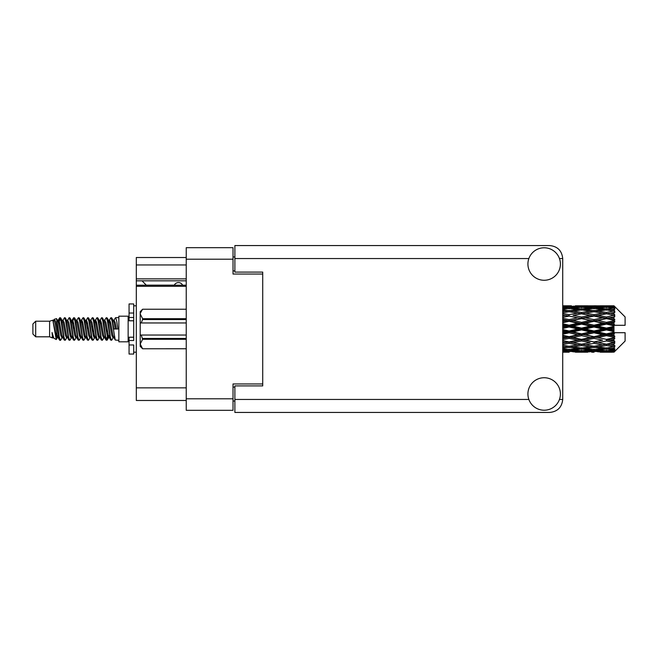 <?xml version="1.0" encoding="UTF-8"?>
<svg xmlns="http://www.w3.org/2000/svg" width="658" height="658" viewBox="0 0 658 658"><rect width="100%" height="100%" fill="white"/><g stroke="black" fill="none" stroke-linecap="round" stroke-linejoin="round"><path stroke-width="0.99" d="M186.239 286.304L136.305 286.304L136.305 285.202L186.239 285.202M262.723 385.901L262.723 383.951L233.022 383.951L233.022 410.312L186.239 410.312L186.239 247.688L233.022 247.688L233.022 274.049L262.723 274.049L262.723 272.099L262.723 385.901L234.881 385.901L234.881 399.455L528.867 399.455M234.881 401.026L233.022 401.026M233.022 256.974L234.881 256.974M186.239 264.952L136.305 264.952L136.305 257.525L186.239 257.525M186.239 400.475L136.305 400.475L136.305 387.85L186.239 387.85M136.305 286.304L136.305 387.85M136.305 264.952L136.305 278.877L186.239 278.877M136.305 278.877L136.305 285.202M136.305 280.826L186.239 280.826M544.158 410.222A16.244 16.244 0 0 0 560.402 393.978A16.244 16.244 0 0 0 544.158 377.733A16.244 16.244 0 0 0 527.913 393.978A16.244 16.244 0 0 0 544.158 410.222M544.158 280.267A16.244 16.244 0 0 0 560.402 264.022A16.244 16.244 0 0 0 544.158 247.778A16.244 16.244 0 0 0 527.913 264.022A16.244 16.244 0 0 0 544.158 280.267M262.723 272.099L234.881 272.099L234.881 245.557L549.726 245.557C557.565 246.38 561.899 250.714 562.722 258.545L562.722 399.455C561.899 407.286 557.565 411.62 549.726 412.443L234.881 412.443L234.881 399.455M182.62 285.202A4.639 4.639 -90 0 0 174.296 285.144L146.265 285.144A4.088 4.088 90 0 1 146.224 285.103L142.054 280.826M35.688 336.797L35.688 321.203L32.9 323.991L32.9 334.009L35.688 336.797L49.605 336.797L52.508 337.998L53.035 337.447L52.615 337.809L53.775 337.809M35.688 321.203L49.605 321.203L49.605 336.797M118.851 329L118.851 341.806L128.137 341.806L128.137 316.194L118.851 316.194L118.851 329M49.605 321.203L52.837 320.216L56.251 339.544L53.8 338.196L52.056 332.512L52.508 337.998M56.711 332.561L56.103 335.284M56.251 339.544L58.414 335.243M54.31 319.253L56.53 318.637L58.126 329L58.126 333.335L55.881 321.82L54.31 319.253L53.347 320.553L53.775 320.191L54.935 322.765L57.254 335.235L57.994 337.447L58.792 337.513M104.4 320.553L106.275 317.674L107.435 320.989L110.585 340.038L111.819 340.038L113.53 337.143M106.275 317.674L107.18 317.962L108.011 320.989L110.338 337.011L111.498 340.326M108.883 320.857L110.914 317.674L112.074 320.989L115.232 340.038L118.851 340.326M113.686 320.553L115.553 317.674L116.713 320.989L117.881 329L113.818 329L111.819 317.962L114.105 322.765L115.265 329M58.126 333.335L59.862 340.326L60.775 340.038L62.477 337.143M58.126 329L59.286 337.011L60.446 340.326M58.414 322.757L59.862 317.674L61.021 320.989L64.18 340.038L65.413 340.038L66.96 337.447M59.862 317.674L60.775 317.962L61.605 320.989L63.925 337.011L65.084 340.326M61.893 320.191L63.053 320.191L64.509 317.674L65.668 320.989L68.819 340.038L70.052 340.038L71.755 337.143M70.381 336.575L70.842 333.647M64.509 317.674L65.413 317.962L66.244 320.989L68.564 337.011L69.723 340.326M70.793 337.513L71.179 335.243M66.532 320.191L67.692 320.191L69.148 317.674L70.307 320.989L73.457 340.038L74.691 340.038L76.238 337.447M69.148 317.674L70.052 317.962L70.883 320.989L73.211 337.011L74.37 340.326M72.331 322.757L73.786 317.674L74.946 320.989L78.105 340.038L79.338 340.038L80.876 337.447M79.659 336.575L80.12 333.647M73.786 317.674L74.691 317.962L75.53 320.989L77.85 337.011L79.009 340.326M80.079 337.513L80.457 335.243M76.558 320.553L78.425 317.674L79.585 320.989L82.743 340.038L83.977 340.038L85.68 337.143M84.306 336.575L84.767 333.647M78.425 317.674L79.338 317.962L80.169 320.989L82.489 337.011L83.648 340.326M84.718 337.513L85.104 335.243M81.041 320.857L83.073 317.674L84.232 320.989L87.382 340.038L88.616 340.038L90.162 337.447M83.073 317.674L83.977 317.962L84.808 320.989L87.127 337.011L88.287 340.326M85.096 320.191L86.264 320.191L87.711 317.674L88.871 320.989L92.021 340.038L93.255 340.038L94.958 337.143M93.584 336.575L94.045 333.647M87.711 317.674L88.616 317.962L89.447 320.989L91.775 337.011L92.934 340.326M93.995 337.513L94.382 335.243M90.475 320.553L92.35 317.674L93.51 320.989L96.668 340.038L97.902 340.038L99.605 337.143M98.223 336.575L98.684 333.647M92.35 317.674L93.255 317.962L94.094 320.989L96.413 337.011L97.573 340.326M98.642 337.513L99.029 335.243M94.958 320.857L96.989 317.674L98.149 320.989L101.307 340.038L102.541 340.038L104.087 337.447M96.989 317.674L97.902 317.962L98.733 320.989L101.052 337.011L102.212 340.326M99.605 320.857L101.636 317.674L102.796 320.989L105.946 340.038L107.18 340.038L108.307 335.243M106.563 340.096L107.97 333.647M101.636 317.674L102.541 317.962L103.372 320.989L105.691 337.011L106.851 340.326M58.751 324.353L60.158 317.904M72.668 324.353L73.137 321.425M81.617 322.757L82.003 320.487M81.954 324.353L82.415 321.425M86.256 322.757L86.642 320.487M86.593 324.353L87.053 321.425M95.542 322.757L95.928 320.487M95.879 324.353L96.339 321.425M100.18 322.757L100.567 320.487M100.518 324.353L100.978 321.425M109.467 322.757L109.845 320.487M109.804 324.353L110.264 321.425M110.914 317.674L111.819 317.962M610.32 329L613.963 328.145L613.963 329.855L610.32 329L606.437 329L562.722 338.525M585.455 329L594.001 326.993L602.563 329L594.001 331.007L585.455 329L581.573 329L562.722 333.219M562.722 328.498L569.121 326.993L577.683 329L569.121 331.007L562.722 329.502M613.963 305.805L610.32 305.838L613.963 305.805L614.893 306.727M613.963 306.159L606.437 306.669L597.892 306.209L613.963 306.159L614.893 306.965L613.963 305.912M613.963 306.686L613.963 307.212L610.32 306.932L613.963 306.686L614.893 307.302L613.963 306.25M613.963 307.903L606.437 308.931L597.892 308.002L606.437 307.228L613.963 307.903L614.893 308.479L613.963 307.212M613.963 308.964L613.963 309.877L610.32 309.408L614.893 309.244L613.963 308.109M613.963 310.963L606.437 312.46L597.892 311.119L606.437 309.91L614.893 311.275L613.963 309.877M613.963 312.501L613.963 313.751L610.32 313.118L614.893 312.418L613.963 311.275M613.963 315.166L606.437 317.033L597.892 315.363L606.437 313.792L614.893 315.19L613.963 313.751M613.963 317.082L613.963 318.579L610.32 317.822L614.893 316.646L613.963 315.56M613.963 320.232L613.963 320.685L606.437 322.354L597.892 320.454L606.437 318.628L613.963 320.232L614.893 319.969L613.963 318.579M613.963 322.404L613.963 324.057L610.32 323.226L613.963 322.404L614.893 321.639L613.963 320.685M613.963 325.85L613.963 326.335L606.437 328.087L597.892 326.088L606.437 324.114L613.963 325.85L613.963 325.291L614.868 325.291L613.963 324.057M614.868 325.291L625.1 325.291L625.1 316.934L614.473 306.307M613.963 328.145L613.963 326.335M613.963 331.665L613.963 332.15L606.437 333.886L597.892 331.912L606.437 329.913L613.963 331.665L613.963 329.855M614.473 351.693L625.1 341.066L625.1 332.709L613.963 332.709L613.963 332.15M613.963 333.943L613.963 335.596L610.32 334.774L613.963 333.943L614.868 332.709M613.963 337.315L613.963 337.768L606.437 339.372L597.892 337.546L606.437 335.646L613.963 337.315L614.893 336.361L613.963 335.596M613.963 339.421L613.963 340.918L610.32 340.178L613.963 339.421L614.893 338.031L613.963 337.768M613.963 342.44L606.437 344.208L597.892 342.637L606.437 340.967L613.963 342.44L614.893 341.354L613.963 340.918M613.963 344.249L613.963 345.499L610.32 344.882L613.963 344.249L614.893 342.81L613.963 342.834M613.963 346.725L606.437 348.09L597.892 346.881L606.437 345.54L613.963 346.725L614.893 345.582L613.963 345.499M613.963 348.123L613.963 349.036L610.32 348.592L613.963 348.123L614.893 346.725L613.963 347.037M613.963 349.892L606.437 350.772L597.892 349.998L606.437 349.069L613.963 349.892L614.893 348.756L613.963 349.036M613.963 350.788L613.963 351.314L610.32 351.068L613.963 350.788L614.893 349.521L613.963 350.097M600.228 352.186L606.437 352.203L597.892 351.791L606.437 351.331L613.963 351.75L614.893 350.698L613.963 351.314M613.963 351.75L606.437 352.088M613.963 352.088L610.32 352.162L613.963 352.088L614.893 351.035L613.963 351.841M614.893 351.273L613.963 352.195L614.893 351.273M569.121 352.203L562.919 352.186M575.347 352.186L587.783 352.186M562.722 352.12L566.793 352.203M562.722 351.676L565.247 351.791L562.722 351.898M566.596 351.462L565.247 351.791M569.121 351.948L569.121 350.879M578.341 351.997L577.683 352.162M581.573 352.203L573.011 351.791L581.573 351.331L590.111 351.791L581.573 352.088M606.437 352.203L612.656 352.186M594.001 352.203L591.665 352.203M562.722 350.911L569.121 350.369L577.683 351.068L569.121 351.602L562.722 351.216M562.722 349.735L565.247 349.998L562.722 350.245M567.755 349.439L565.247 349.998M569.121 350.369L569.121 349.159M579.649 350.607L577.683 351.068M571.654 351.462L573.011 351.791M581.573 351.331L581.573 350.188M591.468 351.462L590.111 351.791M584.798 351.997L585.455 352.162M594.001 351.948L594.001 350.879M603.221 351.997L602.563 352.162M594.001 351.602L585.455 351.068L594.001 350.369L602.563 351.068L594.001 351.602M581.573 350.772L573.011 349.998L581.573 349.069L590.111 349.998L581.573 350.772M562.722 348.321L569.121 347.449L577.683 348.592L569.121 349.595L562.722 348.855M562.722 346.495L565.247 346.881L562.722 347.251M569.121 347.449L569.121 346.166L565.247 346.881M580.71 347.975L577.683 348.592M570.494 349.439L573.011 349.998M581.573 349.069L581.573 347.811M592.628 349.439L590.111 349.998M583.498 350.607L585.455 351.068M594.001 350.369L594.001 349.159M604.521 350.607L602.563 351.068M596.543 351.462L597.892 351.791M606.437 351.331L606.437 350.188M609.662 351.997L610.32 352.162M594.001 349.595L585.455 348.592L594.001 347.449L602.563 348.592L594.001 349.595M581.573 348.09L573.011 346.881L581.573 345.54L590.111 346.881L581.573 348.09M562.722 344.512L569.121 343.369L577.683 344.882L569.121 346.289L562.722 345.244M562.722 342.16L565.247 342.637L562.722 343.114M569.121 343.369L569.121 342.094L562.722 343.229M562.722 339.734L569.121 338.385L577.683 340.178L565.247 342.637M581.573 345.54L581.573 344.249L577.683 344.882L581.573 344.249L585.455 344.882L594.001 343.369L602.563 344.882L594.001 346.289L569.121 342.094L573.011 342.637L581.573 340.967L590.111 342.637L581.573 344.208L573.011 342.637M569.121 346.166L573.011 346.881M594.001 347.449L594.001 346.166L590.111 346.881M582.429 347.975L585.455 348.592M605.582 347.975L602.563 348.592M595.375 349.439L597.892 349.998M606.437 349.069L606.437 347.811M608.362 350.607L610.32 351.068M569.121 341.897L562.722 340.614M562.722 336.986L565.247 337.546L562.722 338.089M569.121 338.385L569.121 337.2L565.247 337.546M581.573 340.967L581.573 339.734L569.121 342.094L562.722 340.902M581.573 339.372L573.011 337.546L581.573 335.646L590.111 337.546L577.683 340.178M581.573 344.208L590.111 342.637M594.001 343.369L594.001 342.094L597.892 342.637M606.437 345.54L606.437 344.249L603.337 344.751L606.437 344.249L610.32 344.882L581.573 339.734L585.455 340.178L594.001 338.385L602.563 340.178L594.001 341.897L585.455 340.178M594.001 346.166L597.892 346.881M607.301 347.975L610.32 348.592M562.722 334.28L569.121 332.808L577.683 334.774L569.121 336.69L562.722 335.259M562.722 331.319L565.247 331.912L562.722 332.496M569.121 332.808L569.121 331.788L565.247 331.912M569.121 336.69L569.121 337.2L573.011 337.546M581.573 335.646L581.573 334.544L577.683 334.774M594.001 338.385L594.001 337.2L581.573 339.734L562.722 335.843M594.001 336.69L585.455 334.774L594.001 332.808L602.563 334.774L594.001 336.69L594.001 337.2L590.111 337.546M594.001 341.897L602.563 340.178M606.437 340.967L606.437 339.734L610.32 340.178M606.437 344.208L614.893 342.81M581.573 333.886L573.011 331.912L581.573 329.913L590.111 331.912L581.573 333.886L581.573 334.544L585.455 334.774M562.722 325.504L565.247 326.088L562.722 326.681M569.121 326.993L569.121 326.212L562.722 327.643M562.722 322.741L569.121 321.31L577.683 323.226L569.121 325.192L569.121 326.212L565.247 326.088M569.121 331.007L569.121 331.788L573.011 331.912M581.573 329.913L581.573 329L577.683 329M594.001 332.808L594.001 331.788L590.111 331.912M606.437 335.646L606.437 334.544L594.001 337.2L597.892 337.546M606.437 333.886L606.437 334.544L602.563 334.774M606.437 339.372L562.722 330.357M614.893 338.031L606.437 339.734L614.893 341.354M581.573 328.087L573.011 326.088L581.573 324.114L590.111 326.088L581.573 328.087L581.573 329L569.121 326.212L573.011 326.088M569.121 325.192L562.722 323.72M562.722 319.911L565.247 320.454L562.722 321.014M569.121 321.31L569.121 320.8L562.722 322.157M562.722 317.386L569.121 316.103L577.683 317.822L569.121 319.615L569.121 320.8L565.247 320.454M581.573 324.114L581.573 323.456L569.121 326.212L562.722 324.781M581.573 322.354L573.011 320.454L581.573 318.628L590.111 320.454L581.573 322.354L581.573 323.456L577.683 323.226M594.001 326.993L594.001 326.212L581.573 329L594.001 331.788L597.892 331.912M594.001 325.192L585.455 323.226L594.001 321.31L602.563 323.226L594.001 325.192L594.001 326.212L590.111 326.088M594.001 331.007L594.001 331.788L606.437 334.544L610.32 334.774M606.437 329.913L606.437 329L602.563 329M614.745 332.709L606.437 334.544L614.893 336.361M569.121 319.615L562.722 318.266M562.722 314.886L565.247 315.363L562.722 315.84M569.121 316.103L562.722 317.098M562.722 312.756L569.121 311.711L577.683 313.118L569.121 314.631L569.121 315.906L565.247 315.363M581.573 318.628L569.121 320.8L573.011 320.454M581.573 317.033L573.011 315.363L581.573 313.792L590.111 315.363L581.573 317.033L581.573 318.266L577.683 317.822M594.001 321.31L594.001 320.8L581.573 323.456L585.455 323.226M594.001 319.615L585.455 317.822L594.001 316.103L602.563 317.822L594.001 319.615L594.001 320.8L590.111 320.454M606.437 324.114L606.437 323.456L594.001 326.212L597.892 326.088M606.437 322.354L606.437 323.456L602.563 323.226M606.437 328.087L606.437 329L562.722 319.475M613.963 327.306L606.437 329L613.963 330.694M569.121 314.631L562.722 313.488M562.722 310.749L565.247 311.119L562.722 311.505M562.722 309.145L569.121 308.405L577.683 309.408L569.121 310.551L569.121 311.834L565.247 311.119M581.573 313.792L573.011 315.363M594.001 316.103L577.683 313.118L581.573 313.751L594.001 311.711L602.563 313.118L594.001 314.631L585.455 313.118L581.573 313.751L581.573 312.46L573.011 311.119L581.573 309.91L590.111 311.119L581.573 312.46M594.001 314.631L594.001 315.906L581.573 318.266L585.455 317.822M606.437 313.792L594.001 315.906L590.111 315.363M606.437 318.628L594.001 320.8L597.892 320.454M606.437 317.033L606.437 318.266L602.563 317.822M614.893 321.639L606.437 323.456L610.32 323.226M569.121 310.551L562.722 309.679M562.722 307.755L565.247 308.002L562.722 308.265M567.755 308.561L565.247 308.002M580.71 310.025L577.683 309.408M569.121 311.834L573.011 311.119M594.001 310.551L585.455 309.408L594.001 308.405L602.563 309.408L594.001 310.551L594.001 311.834L590.111 311.119M614.893 315.19L602.563 313.118L606.437 313.751L609.547 313.249L606.437 313.751L606.437 312.46M614.893 316.646L606.437 318.266L594.001 315.906L597.892 315.363M614.893 319.969L606.437 318.266L610.32 317.822M581.573 308.931L573.011 308.002L581.573 307.228L590.111 308.002L581.573 308.931L581.573 310.189M562.722 306.784L569.121 306.398L577.683 306.932L569.121 307.631L562.722 307.089M562.722 306.102L565.247 306.209L562.722 306.324M566.596 306.538L565.247 306.209M569.121 307.631L569.121 308.841M579.649 307.393L577.683 306.932M570.494 308.561L573.011 308.002M592.628 308.561L590.111 308.002M582.429 310.025L585.455 309.408M605.582 310.025L602.563 309.408M594.001 311.834L597.892 311.119M594.001 307.631L585.455 306.932L594.001 306.398L602.563 306.932L594.001 307.631L594.001 308.841M581.573 306.669L573.011 306.209L590.111 306.209L581.573 306.669L581.573 307.812M569.121 305.797L562.722 305.88M562.919 305.814L571.457 305.797M569.121 306.052L569.121 307.121M578.341 306.003L577.683 305.838M571.654 306.538L573.011 306.209M591.468 306.538L590.111 306.209M583.498 307.393L585.455 306.932M604.521 307.393L602.563 306.932M595.375 308.561L597.892 308.002M606.437 308.931L606.437 310.189M607.301 310.025L610.32 309.408M594.001 306.052L585.455 305.838L602.563 305.838L594.001 306.052L594.001 307.121M594.001 305.797L596.337 305.797M587.783 305.814L575.347 305.814M584.798 306.003L585.455 305.838M603.221 306.003L602.563 305.838M596.543 306.538L597.892 306.209M606.437 306.669L606.437 307.812M608.362 307.393L610.32 306.932M612.656 305.814L600.228 305.814M609.662 306.003L610.32 305.838M52.056 337.2L52.615 337.809M57.024 320.306L57.674 320.553L58.414 322.765L60.733 335.235L61.893 337.809L62.313 337.447M65.413 317.962L67.692 322.765L70.019 335.235L71.179 337.809L71.599 337.447M73.499 329L74.074 325.628M74.691 317.962L76.978 322.765L79.297 335.235L80.457 337.809L81.617 337.809M83.977 317.962L86.264 322.765L88.583 335.235L89.743 337.809L90.903 337.809M92.062 329L92.638 325.628M93.255 317.962L95.542 322.765L97.861 335.235L99.021 337.809L99.448 337.447M102.541 317.962L104.828 322.765L107.147 335.235L108.307 337.809L109.467 335.243M52.056 332.512L53.8 338.196M57.83 320.857L58.414 320.191L59.574 322.765L61.893 335.235L64.18 340.038M67.692 320.191L68.86 322.765L71.179 335.235L73.457 340.038M75.818 320.191L76.978 320.191L78.138 322.765L80.457 335.235L82.743 340.038M86.264 320.191L87.424 322.765L89.743 335.235L92.021 340.038M92.638 332.372L93.222 329M95.122 320.553L95.542 320.191L96.701 322.765L99.021 335.235L101.307 340.038M103.66 320.191L104.828 320.191L105.987 322.765L108.307 335.235L110.585 340.038M112.946 320.191L114.105 320.191L115.265 322.765L116.425 329M52.837 320.216L56.095 335.235L57.254 337.809L57.674 337.447M60.775 317.962L63.053 322.765L65.372 335.235L66.532 337.809L67.692 337.809M70.052 317.962L72.339 322.765L74.658 335.235L75.818 337.809L76.978 337.809M79.338 317.962L81.617 322.765L83.936 335.235L85.096 337.809L85.524 337.447M87.424 329L87.999 325.628M88.616 317.962L90.903 322.765L93.222 335.235L94.382 337.809L94.801 337.447M97.902 317.962L100.18 322.765L102.5 335.235L103.66 337.809L104.828 337.809M109.047 320.553L109.467 320.191L108.307 320.191L109.467 322.765L111.786 335.235L112.946 337.809L113.365 337.447M63.053 320.191L64.213 322.765L66.532 335.235L68.819 340.038M71.179 322.757L72.339 320.191L73.499 322.765L75.818 335.235L78.105 340.038M81.197 320.553L81.617 320.191L82.776 322.765L85.096 335.235L87.382 340.038M89.743 320.191L90.903 320.191L92.062 322.765L94.382 335.235L96.668 340.038M99.021 320.191L100.18 320.191L101.34 322.765L103.66 335.235L105.946 340.038M106.563 332.372L107.147 329M109.467 320.191L110.626 322.765L112.946 335.235L115.232 340.038M614.745 325.291L562.722 314.771M133.706 337.2L129.067 337.2L129.067 340.507L133.706 340.507L133.706 313.027L129.067 313.027L129.067 303.938L133.706 303.938L133.706 317.493L129.067 317.493L129.067 320.8L133.706 320.8M129.067 340.507L129.067 354.062L133.706 354.062L133.706 344.973L129.067 344.973M129.067 313.027L129.067 317.493M186.239 339.298L142.613 339.298L141.223 335.037L186.239 335.037M142.613 338.467L186.239 338.467M186.239 319.533L142.613 319.533L141.223 322.963L140.203 322.963L140.203 313.965L142.613 318.702L186.239 318.702M142.613 319.533L142.613 318.702M141.223 335.037L140.203 335.037L140.203 344.035L142.613 348.773L186.239 348.765L142.613 348.773L140.203 346.355L140.203 344.035L142.613 339.298M140.203 313.965L140.203 311.645L142.613 309.227L186.239 309.227L142.613 309.227L140.253 313.307M140.203 322.963L140.203 335.037M186.239 322.963L141.223 322.963M186.239 398.806L233.022 398.806M233.022 259.194L186.239 259.194M233.022 387.11L234.881 387.11M234.881 270.89L233.022 270.89M559.456 399.455L562.722 399.455M562.722 258.545L559.456 258.545M528.867 258.545L234.881 258.545M133.706 320.759L129.067 320.759M133.706 337.241L129.067 337.241M128.137 338.747L129.067 338.747M579.237 352.203L583.909 352.203M604.11 352.203L608.773 352.203M579.237 305.797L583.909 305.797M604.11 305.797L608.773 305.797M115.553 317.674L118.851 317.674M128.137 319.253L129.067 319.253M56.53 318.637L57.674 320.553M107.18 340.038L108.726 337.447M57.254 320.191L58.414 320.191M61.893 337.809L63.053 337.809M71.179 337.809L72.339 337.809M94.382 320.191L95.542 320.191M99.021 337.809L100.18 337.809M108.307 337.809L109.467 337.809M57.994 320.553L59.541 317.962M107.18 317.962L108.726 320.553M52.615 320.191L53.775 320.191M57.254 337.809L58.414 337.809M71.179 320.191L72.339 320.191M80.457 320.191L81.617 320.191M85.096 337.809L86.264 337.809M94.382 337.809L95.542 337.809M112.946 337.809L114.105 337.809M57.994 337.447L59.541 340.038M71.911 320.553L73.457 317.962M133.706 352.203L136.305 352.203M133.706 305.797L136.305 305.797"/></g></svg>
